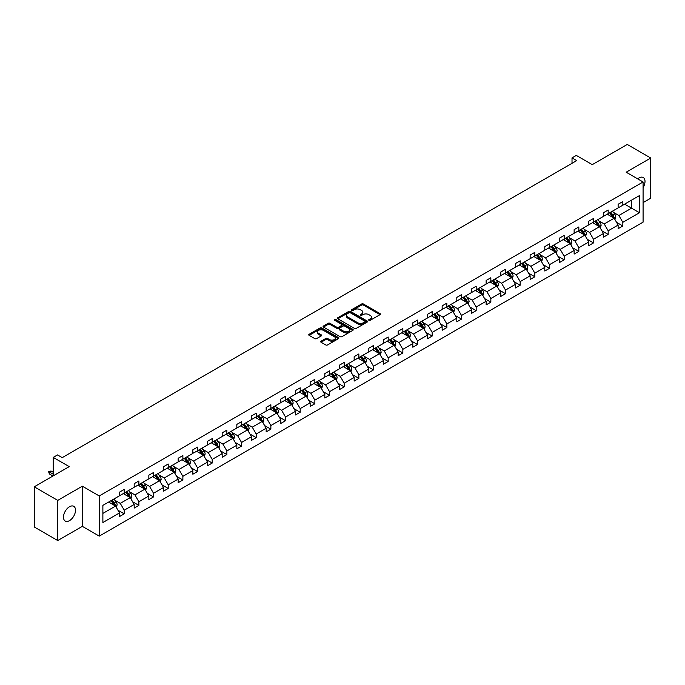 <?xml version="1.0" encoding="UTF-8"?>
<svg xmlns="http://www.w3.org/2000/svg" width="685" height="685" viewBox="0 0 685 685"><rect width="100%" height="100%" fill="white"/><g stroke="black" fill="none" stroke-linecap="round" stroke-linejoin="round"><path stroke-width="1.03" d="M368.941 320.315A0.916 0.531 0 0 0 370.234 320.315L380.038 314.655A1.301 0.753 0 0 0 380.423 314.124A1.301 0.753 0 0 0 380.038 313.593L363.427 304.003A1.301 0.753 0 0 0 361.586 304.003L351.782 309.663A0.916 0.531 0 0 0 353.075 310.408L354.342 309.671A4.178 2.415 0 0 1 360.242 309.671L361.629 310.476A4.178 2.415 0 0 1 362.853 312.18A4.178 2.415 0 0 1 361.629 313.884L360.361 314.62A0.916 0.531 0 0 0 361.654 315.365L362.922 314.629A4.178 2.415 0 0 1 368.83 314.629L370.208 315.425A4.178 2.415 0 0 1 371.433 317.138A4.178 2.415 0 0 1 370.208 318.842L368.941 319.57A0.916 0.531 0 0 0 368.941 320.315L368.941 319.57M69.502 520.626A8.511 4.915 120 0 0 75.059 513.133A8.511 4.915 120 0 0 73.757 506.318A8.511 4.915 120 0 0 69.502 506.737A8.511 4.915 120 0 0 63.945 514.229A8.511 4.915 120 0 0 65.246 521.054A8.511 4.915 120 0 0 69.502 520.626M643.087 187.621A8.511 4.915 120 0 0 643.249 177.518A8.511 4.915 120 0 0 639.002 177.937A8.511 4.915 120 0 0 637.684 178.862M643.087 202.606L650.75 198.188L650.75 158.021L627.246 144.449L592.277 164.64L576.299 155.418L572.018 157.884L572.018 163.313M57.754 540.551L82.337 526.354L82.337 486.196L57.754 500.384L57.754 540.551L34.25 526.979L34.25 486.812L69.219 466.622L53.242 457.4L53.242 475.852M57.754 500.384L34.25 486.812M321.077 341.19A1.301 0.753 0 0 0 320.691 341.721A1.301 0.753 0 0 0 321.077 342.252L325.735 344.94A1.301 0.753 0 0 0 327.584 344.94L338.467 338.655A1.301 0.753 0 0 0 338.852 338.125A1.301 0.753 0 0 0 338.467 337.594L321.856 328.004A1.301 0.753 0 0 0 320.015 328.004L309.123 334.289A1.301 0.753 0 0 0 308.747 334.819A1.301 0.753 0 0 0 309.123 335.35L314.757 338.604A1.301 0.753 0 0 0 316.598 338.604L321.256 335.915A1.301 0.753 0 0 0 321.642 335.385A1.301 0.753 0 0 0 321.256 334.845L318.465 333.235A3.494 2.012 0 0 1 317.446 331.814A3.494 2.012 0 0 1 319.604 329.947A3.494 2.012 0 0 1 323.406 330.384L334.34 336.703A3.494 2.012 0 0 1 335.359 338.125A3.494 2.012 0 0 1 333.21 339.983A3.494 2.012 0 0 1 329.399 339.546L327.584 338.493A1.301 0.753 0 0 0 325.735 338.493L321.077 341.19L321.077 342.252L325.735 339.58L325.735 338.493M53.242 457.4L57.514 454.926L62.215 457.64L576.719 160.598L572.018 157.884M82.337 486.196L99.257 495.957L643.087 181.979L643.087 222.145L99.257 536.124L99.257 495.957M650.75 158.021L626.167 172.209L643.087 181.979M354.436 328.372A1.301 0.753 0 0 0 356.277 328.372L367.169 322.087A1.301 0.753 0 0 0 367.545 321.556A1.301 0.753 0 0 0 367.169 321.025L350.557 311.435A1.301 0.753 0 0 0 348.708 311.435L337.825 317.72A1.301 0.753 0 0 0 337.44 318.251A1.301 0.753 0 0 0 337.825 318.782L354.436 328.372M335.008 320.511A0.916 0.531 0 0 1 335.933 320.64L352.801 330.384L341.926 336.66A1.301 0.753 0 0 1 340.085 336.66L323.474 327.07L328.132 324.399L328.132 323.311L323.474 326A1.301 0.753 0 0 0 323.089 326.539A1.301 0.753 0 0 0 323.474 327.07L323.474 326M328.132 324.399A1.301 0.753 0 0 1 329.982 324.399L329.982 323.311A1.301 0.753 0 0 0 328.132 323.311M329.982 323.311L336.712 327.199A1.301 0.753 0 0 0 338.561 327.199L341.652 325.418A1.301 0.753 0 0 0 342.038 324.887A1.301 0.753 0 0 0 341.652 324.356L334.64 320.306A0.916 0.531 0 0 1 335.933 319.561L352.818 329.305A1.301 0.753 0 0 1 353.203 329.836A1.301 0.753 0 0 1 352.818 330.375L352.818 329.305M102.878 505.376L119.515 495.769L119.515 492.138L124.216 489.424L124.216 493.054L134.183 487.3L134.183 483.67L138.884 480.956L138.884 484.595L148.842 478.841L148.842 475.202L153.543 472.487L153.543 476.126L163.51 470.372L163.51 466.733L168.21 464.019L168.21 467.658L178.177 461.904L178.177 458.265L182.878 455.551L182.878 459.19L192.845 453.436L192.845 449.797L197.537 447.091L197.537 450.721L207.504 444.967L207.504 441.337L212.204 438.623L212.204 442.253L222.171 436.508L222.171 432.869L226.872 430.154L226.872 433.793L236.839 428.039L236.839 424.4L241.54 421.686L241.54 425.325L251.498 419.571L251.498 415.932L256.199 413.218L256.199 416.857L266.165 411.103L266.165 407.464L270.866 404.749L270.866 408.388L280.833 402.634L280.833 399.004L285.534 396.29L285.534 399.92L295.5 394.166L295.5 390.536L300.193 387.821L300.193 391.452L310.159 385.706L310.159 382.067L314.86 379.353L314.86 382.992L324.827 377.238L324.827 373.599L329.528 370.885L329.528 374.524L339.495 368.77L339.495 365.131L344.195 362.416L344.195 366.055L354.154 360.301L354.154 356.662L358.854 353.948L358.854 357.587L368.821 351.833L368.821 348.203L373.522 345.488L373.522 349.119L383.489 343.365L383.489 339.734L388.19 337.02L388.19 340.65L398.156 334.905L398.156 331.266L402.849 328.552L402.849 332.191L412.815 326.437L412.815 322.798L417.516 320.083L417.516 323.722L427.483 317.968L427.483 314.329L432.184 311.615L432.184 315.254L442.15 309.5L442.15 305.861L446.851 303.147L446.851 306.786L456.809 301.032L456.809 297.401L461.51 294.687L461.51 298.317L471.477 292.563L471.477 288.933L476.178 286.219L476.178 289.858L486.144 284.104L486.144 280.465L490.845 277.75L490.845 281.389L500.812 275.635L500.812 271.996L505.513 269.282L505.513 272.921L515.471 267.167L515.471 263.528L520.172 260.814L520.172 264.453L530.139 258.699L530.139 255.06L534.839 252.345L534.839 255.984L544.806 250.231L544.806 246.6L549.507 243.886L549.507 247.516L559.465 241.762L559.465 238.132L564.166 235.417L564.166 239.056L574.133 233.302L574.133 229.663L578.834 226.949L578.834 230.588L588.8 224.834L588.8 221.195L593.501 218.481L593.501 222.12L603.468 216.366L603.468 212.727L608.169 210.012L608.169 213.651L618.127 207.898L618.127 204.258L622.828 201.553L622.828 205.183L639.473 195.576L639.473 212.727L622.828 222.334L622.828 225.973L618.127 228.687L618.127 225.048L608.169 230.802L608.169 234.441L603.468 237.156L603.468 233.517L593.501 239.27L593.501 242.91L588.8 245.624L588.8 241.985L578.834 247.739L578.834 251.369L574.133 254.084L574.133 250.453L564.166 256.207L564.166 259.838L559.465 262.552L559.465 258.921L549.507 264.667L549.507 268.306L544.806 271.02L544.806 267.381L534.839 273.135L534.839 276.774L530.139 279.489L530.139 275.85L520.172 281.603L520.172 285.243L515.471 287.957L515.471 284.318L505.513 290.072L505.513 293.711L500.812 296.425L500.812 292.786L490.845 298.54L490.845 302.171L486.144 304.885L486.144 301.254L476.178 307.008L476.178 310.639L471.477 313.353L471.477 309.714L461.51 315.468L461.51 319.107L456.809 321.822L456.809 318.183L446.851 323.936L446.851 327.576L442.15 330.29L442.15 326.651L432.184 332.405L432.184 336.044L427.483 338.758L427.483 335.119L417.516 340.873L417.516 344.512L412.815 347.218L412.815 343.587L402.849 349.341L402.849 352.972L398.156 355.686L398.156 352.056L388.19 357.81L388.19 361.44L383.489 364.155L383.489 360.515L373.522 366.269L373.522 369.909L368.821 372.623L368.821 368.984L358.854 374.738L358.854 378.377L354.154 381.091L354.154 377.452L344.195 383.206L344.195 386.845L339.495 389.559L339.495 385.92L329.528 391.674L329.528 395.313L324.827 398.019L324.827 394.389L314.86 400.143L314.86 403.773L310.159 406.488L310.159 402.857L300.193 408.602L300.193 412.242L295.5 414.956L295.5 411.317L285.534 417.071L285.534 420.71L280.833 423.424L280.833 419.785L270.866 425.539L270.866 429.178L266.165 431.892L266.165 428.253L256.199 434.007L256.199 437.647L251.498 440.361L251.498 436.722L241.54 442.476L241.54 446.106L236.839 448.821L236.839 445.19L226.872 450.944L226.872 454.575L222.171 457.289L222.171 453.658L212.204 459.404L212.204 463.043L207.504 465.757L207.504 462.118L197.537 467.872L197.537 471.511L192.845 474.226L192.845 470.586L182.878 476.34L182.878 479.979L178.177 482.694L178.177 479.055L168.21 484.809L168.21 488.448L163.51 491.162L163.51 487.523L153.543 493.277L153.543 496.908L148.842 499.622L148.842 495.991L138.884 501.745L138.884 505.376L134.183 508.09L134.183 504.46L124.216 510.205L124.216 513.844L119.515 516.558L119.515 512.919L102.878 522.527L102.878 505.376M123.274 493.602L130.236 497.618L120.269 503.372L114.823 500.23M120.269 503.372L124.216 510.205M130.236 497.618L134.183 504.46M119.515 494.904L120.269 495.341L124.216 493.054M137.942 485.134L144.895 489.15L134.928 494.904L129.491 491.762M134.928 494.904L138.884 501.745M144.895 489.15L148.842 495.991M134.183 486.436L134.928 486.872L138.884 484.595M152.601 476.666L159.562 480.682L149.595 486.436L144.158 483.293M149.595 486.436L153.543 493.277M159.562 480.682L163.51 487.523M148.842 477.967L149.595 478.404L153.543 476.126M167.268 468.197L174.23 472.213L164.263 477.967L158.817 474.825M164.263 477.967L168.21 484.809M174.23 472.213L178.177 479.055M163.51 469.499L164.263 469.936L168.21 467.658M181.936 459.729L188.889 463.754L178.931 469.499L173.485 466.365M178.931 469.499L182.878 476.34M188.889 463.754L192.845 470.586M178.177 461.039L178.931 461.467L182.878 459.19M196.604 451.269L203.556 455.285L193.59 461.039L188.152 457.897M193.59 461.039L197.537 467.872M203.556 455.285L207.504 462.118M192.845 452.571L193.59 452.999L197.537 450.721M211.263 442.801L218.224 446.817L208.257 452.571L202.82 449.428M208.257 452.571L212.204 459.404M218.224 446.817L222.171 453.658M207.504 444.103L208.257 444.539L212.204 442.253M225.93 434.333L232.891 438.349L222.925 444.103L217.479 440.96M222.925 444.103L226.872 450.944M232.891 438.349L236.839 445.19M222.171 435.634L222.925 436.071L226.872 433.793M240.598 425.864L247.55 429.88L237.584 435.634L232.147 432.492M237.584 435.634L241.54 442.476M247.55 429.88L251.498 436.722M236.839 427.166L237.584 427.603L241.54 425.325M255.265 417.396L262.218 421.412L252.251 427.166L246.814 424.024M252.251 427.166L256.199 434.007M262.218 421.412L266.165 428.253M251.498 418.698L252.251 419.134L256.199 416.857M269.924 408.928L276.886 412.952L266.919 418.698L261.473 415.564M266.919 418.698L270.866 425.539M276.886 412.952L280.833 419.785M266.165 410.238L266.919 410.666L270.866 408.388M284.592 400.468L291.545 404.484L281.586 410.238L276.141 407.095M281.586 410.238L285.534 417.071M291.545 404.484L295.5 411.317M280.833 401.77L281.586 402.206L285.534 399.92M299.259 392L306.212 396.016L296.245 401.77L290.808 398.627M296.245 401.77L300.193 408.602M306.212 396.016L310.159 402.857M295.5 393.301L296.245 393.738L300.193 391.452M313.918 383.531L320.88 387.547L310.913 393.301L305.476 390.159M310.913 393.301L314.86 400.143M320.88 387.547L324.827 394.389M310.159 384.833L310.913 385.27L314.86 382.992M328.586 375.063L335.547 379.079L325.58 384.833L320.135 381.691M325.58 384.833L329.528 391.674M335.547 379.079L339.495 385.92M324.827 376.365L325.58 376.801L329.528 374.524M343.253 366.595L350.206 370.611L340.248 376.365L334.802 373.222M340.248 376.365L344.195 383.206M350.206 370.611L354.154 377.452M339.495 367.896L340.248 368.333L344.195 366.055M357.921 358.135L364.874 362.151L354.907 367.896L349.47 364.762M354.907 367.896L358.854 374.738M364.874 362.151L368.821 368.984M354.154 359.437L354.907 359.865L358.854 357.587M372.58 349.667L379.541 353.683L369.575 359.437L364.129 356.294M369.575 359.437L373.522 366.269M379.541 353.683L383.489 360.515M368.821 350.968L369.575 351.405L373.522 349.119M387.248 341.199L394.2 345.214L384.242 350.968L378.796 347.826M384.242 350.968L388.19 357.81M394.2 345.214L398.156 352.056M383.489 342.5L384.242 342.937L388.19 340.65M401.915 332.73L408.868 336.746L398.901 342.5L393.464 339.358M398.901 342.5L402.849 349.341M408.868 336.746L412.815 343.587M398.156 334.032L398.901 334.468L402.849 332.191M416.574 324.262L423.535 328.278L413.569 334.032L408.132 330.889M413.569 334.032L417.516 340.873M423.535 328.278L427.483 335.119M412.815 325.563L413.569 326L417.516 323.722M431.242 315.794L438.203 319.809L428.236 325.563L422.791 322.421M428.236 325.563L432.184 332.405M438.203 319.809L442.15 326.651M427.483 317.104L428.236 317.532L432.184 315.254M445.909 307.334L452.862 311.35L442.904 317.104L437.458 313.961M442.904 317.104L446.851 323.936M452.862 311.35L456.809 318.183M442.15 308.635L442.904 309.063L446.851 306.786M460.577 298.865L467.53 302.881L457.563 308.635L452.126 305.493M457.563 308.635L461.51 315.468M467.53 302.881L471.477 309.714M456.809 300.167L457.563 300.604L461.51 298.317M475.236 290.397L482.197 294.413L472.23 300.167L466.785 297.025M472.23 300.167L476.178 307.008M482.197 294.413L486.144 301.254M471.477 291.699L472.23 292.135L476.178 289.858M489.903 281.929L496.856 285.945L486.898 291.699L481.452 288.556M486.898 291.699L490.845 298.54M496.856 285.945L500.812 292.786M486.144 283.23L486.898 283.667L490.845 281.389M504.571 273.461L511.524 277.476L501.557 283.23L496.12 280.088M501.557 283.23L505.513 290.072M511.524 277.476L515.471 284.318M500.812 274.762L501.557 275.199L505.513 272.921M519.23 264.992L526.191 269.008L516.225 274.762L510.787 271.62M516.225 274.762L520.172 281.603M526.191 269.008L530.139 275.85M515.471 266.302L516.225 266.73L520.172 264.453M533.898 256.533L540.859 260.548L530.892 266.302L525.446 263.16M530.892 266.302L534.839 273.135M540.859 260.548L544.806 267.381M530.139 257.834L530.892 258.262L534.839 255.984M548.565 248.064L555.518 252.08L545.56 257.834L540.114 254.692M545.56 257.834L549.507 264.667M555.518 252.08L559.465 258.921M544.806 249.366L545.56 249.802L549.507 247.516M563.233 239.596L570.185 243.612L560.219 249.366L554.781 246.223M560.219 249.366L564.166 256.207M570.185 243.612L574.133 250.453M559.465 240.897L560.219 241.334L564.166 239.056M577.892 231.128L584.853 235.143L574.886 240.897L569.449 237.755M574.886 240.897L578.834 247.739M584.853 235.143L588.8 241.985M574.133 232.429L574.886 232.866L578.834 230.588M592.559 222.659L599.512 226.675L589.554 232.429L584.108 229.287M589.554 232.429L593.501 239.27M599.512 226.675L603.468 233.517M588.8 223.961L589.554 224.397L593.501 222.12M607.227 214.191L614.18 218.215L604.213 223.961L598.776 220.827M604.213 223.961L608.169 230.802M614.18 218.215L618.127 225.048M603.468 215.501L604.213 215.929L608.169 213.651M624.617 204.156L631.57 208.171L618.88 215.501L613.443 212.359M618.88 215.501L622.828 222.334M639.473 212.727L631.57 208.171L631.57 200.14L639.473 195.576M82.337 526.354L99.257 536.124M618.127 207.033L618.88 207.461L622.828 205.183M102.878 513.408L115.568 506.087L108.607 502.071M115.568 506.087L119.515 512.919M616.577 222.36L622.828 225.973M601.909 230.828L608.169 234.441M587.25 239.296L593.501 242.91M572.583 247.764L578.834 251.369M557.915 256.233L564.166 259.838M543.256 264.701L549.507 268.306M528.589 273.161L534.839 276.774M513.921 281.629L520.172 285.243M499.254 290.097L505.513 293.711M484.595 298.566L490.845 302.171M469.927 307.034L476.178 310.639M455.26 315.502L461.51 319.107M440.601 323.962L446.851 327.576M425.933 332.43L432.184 336.044M411.265 340.899L417.516 344.512M396.598 349.367L402.849 352.972M381.939 357.835L388.19 361.44M367.271 366.304L373.522 369.909M352.604 374.763L358.854 378.377M337.945 383.232L344.195 386.845M323.277 391.7L329.528 395.313M308.61 400.168L314.86 403.773M293.942 408.637L300.193 412.242M279.283 417.096L285.534 420.71M264.615 425.565L270.866 429.178M249.948 434.033L256.199 437.647M235.289 442.501L241.54 446.106M220.621 450.97L226.872 454.575M205.954 459.438L212.204 463.043M191.286 467.898L197.537 471.511M176.627 476.366L182.878 479.979M161.96 484.834L168.21 488.448M147.292 493.303L153.543 496.908M132.625 501.771L138.884 505.376M117.966 510.239L124.216 513.844M369.309 320.443L370.208 319.921A4.178 2.415 0 0 0 371.433 318.217L371.433 317.138M362.853 312.18L362.853 313.268A4.178 2.415 0 0 1 361.629 314.972L360.73 315.494M380.021 314.663L363.427 305.09A1.301 0.753 0 0 0 361.586 305.09L352.141 310.536M367.169 321.025L367.169 322.087L350.557 312.523A1.301 0.753 0 0 0 348.708 312.523L337.842 318.799L337.825 317.72M364.857 321.933A0.916 0.531 0 0 0 364.857 321.179L350.283 312.762A0.916 0.531 0 0 0 348.99 312.762L347.646 313.542A4.178 2.415 0 0 0 346.43 315.246A4.178 2.415 0 0 0 347.646 316.95L357.613 322.703A4.178 2.415 0 0 0 363.521 322.703L364.857 321.933L364.857 323.012A0.916 0.531 0 0 0 365.131 322.644L365.131 321.556M346.43 315.246L346.43 316.324A4.178 2.415 0 0 0 347.646 318.037L347.646 316.95M364.857 323.012L363.521 323.791A4.178 2.415 0 0 1 357.613 323.791L347.646 318.037M329.982 324.399L336.712 328.286A1.301 0.753 0 0 0 338.561 328.286L341.652 326.505A1.301 0.753 0 0 0 342.038 325.974L342.038 324.887M343.707 331.24A3.494 2.012 0 0 0 347.509 331.677A3.494 2.012 0 0 0 349.667 329.81A3.494 2.012 0 0 0 348.639 328.389L344.786 326.163A1.301 0.753 0 0 0 342.945 326.163L339.854 327.952A1.301 0.753 0 0 0 339.469 328.483A1.301 0.753 0 0 0 339.854 329.014L343.707 331.24L343.707 332.328A3.494 2.012 0 0 0 347.509 332.764A3.494 2.012 0 0 0 349.667 330.898L349.667 329.81M339.469 328.483L339.469 329.571A1.301 0.753 0 0 0 339.854 330.101L339.854 329.014M343.707 332.328L339.854 330.101M335.359 338.125L335.359 339.212A3.494 2.012 0 0 1 333.21 341.07A3.494 2.012 0 0 1 329.399 340.633L327.584 339.58A1.301 0.753 0 0 0 325.735 339.58M317.446 331.814L317.446 332.893A3.494 2.012 0 0 0 318.465 334.323L318.465 333.235M321.239 335.924L318.465 334.323M338.45 338.664L321.856 329.091A1.301 0.753 0 0 0 320.015 329.091L309.14 335.367M614.899 219.448L615.764 216.948A3.519 2.038 -120 0 0 614.633 213.951L612.527 211.134M608.742 215.073L607.826 213.848M613.657 217.907L613.854 217.102A3.519 2.038 -120 0 0 612.852 214.987L610.737 212.162M609.856 212.675L612.176 215.775A1.798 1.036 60 0 1 612.501 216.323L613.854 217.102M609.607 212.821L611.722 215.638A3.519 2.038 60 0 1 612.596 217.299M600.231 227.917L601.096 225.416A3.519 2.038 -120 0 0 599.974 222.419L597.859 219.602M594.075 223.533L593.159 222.317M598.998 226.375L599.195 225.57A3.519 2.038 -120 0 0 598.185 223.447L596.07 220.63M595.188 221.144L597.517 224.243A1.798 1.036 60 0 1 597.842 224.791L599.195 225.57M594.948 221.281L597.055 224.098A3.519 2.038 60 0 1 597.937 225.767M585.564 236.385L586.428 233.885A3.519 2.038 -120 0 0 585.307 230.888L583.192 228.071M579.407 232.001L578.491 230.785M584.331 234.844L584.528 234.039A3.519 2.038 -120 0 0 583.517 231.915L581.411 229.098M580.529 229.612L582.849 232.712A1.798 1.036 60 0 1 583.175 233.251L584.528 234.039M580.281 229.749L582.396 232.566A3.519 2.038 60 0 1 583.269 234.236M570.896 244.853L571.761 242.353A3.519 2.038 -120 0 0 570.639 239.356L568.533 236.539M564.748 240.469L563.832 239.245M569.663 243.312L569.86 242.499A3.519 2.038 -120 0 0 568.858 240.384L566.743 237.567M565.861 238.072L568.182 241.18A1.798 1.036 60 0 1 568.507 241.719L569.86 242.499M565.613 238.217L567.728 241.034A3.519 2.038 60 0 1 568.601 242.695M556.237 253.313L557.102 250.821A3.519 2.038 -120 0 0 555.972 247.816L553.865 244.999M550.081 248.938L549.164 247.713M555.004 251.78L555.201 250.967A3.519 2.038 -120 0 0 554.191 248.852L552.076 246.035M551.194 246.54L553.523 249.64A1.798 1.036 60 0 1 553.848 250.188L555.201 250.967M550.954 246.686L553.06 249.503A3.519 2.038 60 0 1 553.942 251.164M541.57 261.781L542.434 259.29A3.519 2.038 -120 0 0 541.313 256.284L539.198 253.467M535.413 257.406L534.497 256.181M540.337 260.249L540.534 259.435A3.519 2.038 -120 0 0 539.523 257.32L537.417 254.503M536.535 255.008L538.855 258.108A1.798 1.036 60 0 1 539.181 258.656L540.534 259.435M536.287 255.154L538.393 257.971A3.519 2.038 60 0 1 539.275 259.632M526.902 270.25L527.767 267.749A3.519 2.038 -120 0 0 526.645 264.752L524.53 261.935M520.746 265.874L519.838 264.65M525.669 268.708L525.866 267.904A3.519 2.038 -120 0 0 524.856 265.78L522.749 262.963M521.867 263.477L524.188 266.576A1.798 1.036 60 0 1 524.513 267.124L525.866 267.904M521.619 263.614L523.734 266.439A3.519 2.038 60 0 1 524.607 268.1M512.243 278.718L513.108 276.218A3.519 2.038 -120 0 0 511.978 273.221L509.871 270.404M506.087 274.334L505.17 273.118M511.001 277.177L511.198 276.372A3.519 2.038 -120 0 0 510.197 274.248L508.082 271.431M507.2 271.945L509.52 275.045A1.798 1.036 60 0 1 509.846 275.593L511.198 276.372M506.951 272.082L509.066 274.899A3.519 2.038 60 0 1 509.94 276.569M497.575 287.186L498.44 284.686A3.519 2.038 -120 0 0 497.319 281.689L495.204 278.872M491.419 282.802L490.503 281.586M496.342 285.645L496.539 284.84A3.519 2.038 -120 0 0 495.529 282.717L493.414 279.9M492.532 280.413L494.861 283.513A1.798 1.036 60 0 1 495.187 284.052L496.539 284.84M492.292 280.55L494.399 283.367A3.519 2.038 60 0 1 495.281 285.029M482.908 295.646L483.773 293.154A3.519 2.038 -120 0 0 482.651 290.157L480.536 287.332M476.751 291.271L475.835 290.046M481.675 294.113L481.872 293.3A3.519 2.038 -120 0 0 480.861 291.185L478.755 288.368M477.873 288.873L480.194 291.981A1.798 1.036 60 0 1 480.519 292.521L481.872 293.3M477.625 289.019L479.731 291.836A3.519 2.038 60 0 1 480.613 293.497M468.24 304.114L469.105 301.623A3.519 2.038 -120 0 0 467.983 298.617L465.877 295.8M462.092 299.739L461.176 298.514M467.007 302.582L467.204 301.768A3.519 2.038 -120 0 0 466.202 299.653L464.087 296.836M463.206 297.341L465.526 300.441A1.798 1.036 60 0 1 465.851 300.989L467.204 301.768M462.957 297.487L465.072 300.304A3.519 2.038 60 0 1 465.946 301.965M453.581 312.583L454.446 310.091A3.519 2.038 -120 0 0 453.316 307.085L451.209 304.268M447.425 308.207L446.509 306.983M452.348 311.05L452.545 310.236A3.519 2.038 -120 0 0 451.535 308.122L449.42 305.304M448.538 305.81L450.867 308.909A1.798 1.036 60 0 1 451.192 309.457L452.545 310.236M448.298 305.955L450.405 308.772A3.519 2.038 60 0 1 451.287 310.433M438.914 321.051L439.779 318.551A3.519 2.038 -120 0 0 438.657 315.554L436.542 312.737M432.757 316.675L431.841 315.451M437.681 319.51L437.878 318.705A3.519 2.038 -120 0 0 436.867 316.581L434.761 313.764M433.879 314.278L436.199 317.378A1.798 1.036 60 0 1 436.525 317.926L437.878 318.705M433.631 314.415L435.737 317.241A3.519 2.038 60 0 1 436.619 318.902M424.246 329.519L425.111 327.019A3.519 2.038 -120 0 0 423.989 324.022L421.874 321.205M418.09 325.135L417.182 323.919M423.013 327.978L423.21 327.173A3.519 2.038 -120 0 0 422.2 325.05L420.093 322.233M419.211 322.746L421.532 325.846A1.798 1.036 60 0 1 421.857 326.394L423.21 327.173M418.963 322.883L421.078 325.7A3.519 2.038 60 0 1 421.951 327.37M409.587 337.988L410.452 335.487A3.519 2.038 -120 0 0 409.322 332.49L407.215 329.673M403.431 333.604L402.515 332.388M408.346 336.446L408.543 335.641A3.519 2.038 -120 0 0 407.541 333.518L405.426 330.701M404.544 331.215L406.864 334.314A1.798 1.036 60 0 1 407.19 334.854L408.543 335.641M404.296 331.352L406.41 334.169A3.519 2.038 60 0 1 407.284 335.83M394.92 346.447L395.784 343.956A3.519 2.038 -120 0 0 394.663 340.95L392.548 338.133M388.763 342.072L387.847 340.847M393.687 344.915L393.884 344.101A3.519 2.038 -120 0 0 392.873 341.986L390.758 339.169M389.876 339.674L392.205 342.783A1.798 1.036 60 0 1 392.531 343.322L393.884 344.101M389.637 339.82L391.743 342.637A3.519 2.038 60 0 1 392.625 344.298M380.252 354.916L381.117 352.424A3.519 2.038 -120 0 0 379.995 349.418L377.88 346.601M374.096 350.54L373.179 349.316M379.019 353.383L379.216 352.569A3.519 2.038 -120 0 0 378.206 350.455L376.099 347.637M375.217 348.143L377.538 351.242A1.798 1.036 60 0 1 377.863 351.79L379.216 352.569M374.969 348.288L377.075 351.105A3.519 2.038 60 0 1 377.957 352.766M365.584 363.384L366.449 360.892A3.519 2.038 -120 0 0 365.328 357.887L363.221 355.07M359.437 359.008L358.52 357.784M364.351 361.851L364.548 361.038A3.519 2.038 -120 0 0 363.538 358.923L361.432 356.106M360.55 356.611L362.87 359.711A1.798 1.036 60 0 1 363.196 360.259L364.548 361.038M360.301 356.757L362.416 359.574A3.519 2.038 60 0 1 363.29 361.235M350.925 371.852L351.79 369.352A3.519 2.038 -120 0 0 350.66 366.355L348.554 363.538M344.769 367.477L343.853 366.252M349.692 370.311L349.889 369.506A3.519 2.038 -120 0 0 348.879 367.383L346.764 364.566M345.882 365.079L348.203 368.179A1.798 1.036 60 0 1 348.537 368.727L349.889 369.506M345.642 365.216L347.749 368.033A3.519 2.038 60 0 1 348.631 369.703M336.258 380.321L337.123 377.82A3.519 2.038 -120 0 0 336.001 374.823L333.886 372.006M330.101 375.937L329.185 374.721M335.025 378.779L335.222 377.974A3.519 2.038 -120 0 0 334.212 375.851L332.105 373.034M331.215 373.548L333.544 376.647A1.798 1.036 60 0 1 333.869 377.195L335.222 377.974M330.975 373.685L333.081 376.502A3.519 2.038 60 0 1 333.963 378.171M321.59 388.789L322.455 386.289A3.519 2.038 -120 0 0 321.333 383.292L319.219 380.475M315.434 384.405L314.518 383.189M320.357 387.248L320.554 386.443A3.519 2.038 -120 0 0 319.544 384.319L317.438 381.502M316.556 382.016L318.876 385.116A1.798 1.036 60 0 1 319.201 385.655L320.554 386.443M316.307 382.153L318.422 384.97A3.519 2.038 60 0 1 319.296 386.631M306.931 397.249L307.796 394.757A3.519 2.038 -120 0 0 306.666 391.751L304.56 388.934M300.775 392.873L299.859 391.649M305.69 395.716L305.887 394.902A3.519 2.038 -120 0 0 304.885 392.788L302.77 389.97M301.888 390.476L304.208 393.575A1.798 1.036 60 0 1 304.534 394.123L305.887 394.902M301.64 390.621L303.755 393.438A3.519 2.038 60 0 1 304.628 395.099M292.264 405.717L293.129 403.225A3.519 2.038 -120 0 0 292.007 400.22L289.892 397.403M286.107 401.341L285.191 400.117M291.031 404.184L291.228 403.371A3.519 2.038 -120 0 0 290.217 401.256L288.102 398.439M287.22 398.944L289.55 402.044A1.798 1.036 60 0 1 289.875 402.592L291.228 403.371M286.981 399.09L289.087 401.907A3.519 2.038 60 0 1 289.969 403.568M277.596 414.185L278.461 411.685A3.519 2.038 -120 0 0 277.339 408.688L275.224 405.871M271.44 409.81L270.524 408.585M276.363 412.644L276.56 411.839A3.519 2.038 -120 0 0 275.55 409.724L273.443 406.907M272.561 407.412L274.882 410.512A1.798 1.036 60 0 1 275.207 411.06L276.56 411.839M272.313 407.558L274.42 410.375A3.519 2.038 60 0 1 275.301 412.036M262.929 422.654L263.793 420.153A3.519 2.038 -120 0 0 262.672 417.156L260.565 414.339M256.781 418.278L255.865 417.054M261.696 421.112L261.893 420.307A3.519 2.038 -120 0 0 260.882 418.184L258.776 415.367M257.894 415.881L260.214 418.98A1.798 1.036 60 0 1 260.54 419.528L261.893 420.307M257.646 416.018L259.761 418.835A3.519 2.038 60 0 1 260.634 420.504M248.27 431.122L249.134 428.622A3.519 2.038 -120 0 0 248.004 425.625L245.898 422.808M242.113 426.738L241.197 425.522M247.037 429.581L247.234 428.776A3.519 2.038 -120 0 0 246.223 426.652L244.108 423.835M243.226 424.349L245.547 427.449A1.798 1.036 60 0 1 245.881 427.988L247.234 428.776M242.987 424.486L245.093 427.303A3.519 2.038 60 0 1 245.975 428.973M233.602 439.59L234.467 437.09A3.519 2.038 -120 0 0 233.345 434.093L231.23 431.276M227.446 435.206L226.529 433.982M232.369 438.049L232.566 437.244A3.519 2.038 -120 0 0 231.556 435.121L229.449 432.303M228.559 432.817L230.888 435.917A1.798 1.036 60 0 1 231.213 436.456L232.566 437.244M228.319 432.954L230.425 435.771A3.519 2.038 60 0 1 231.307 437.432M218.935 448.05L219.799 445.558A3.519 2.038 -120 0 0 218.678 442.553L216.563 439.736M212.778 443.674L211.862 442.45M217.702 446.517L217.898 445.704A3.519 2.038 -120 0 0 216.888 443.589L214.782 440.772M213.9 441.277L216.22 444.377A1.798 1.036 60 0 1 216.546 444.925L217.898 445.704M213.651 441.423L215.766 444.24A3.519 2.038 60 0 1 216.64 445.901M204.276 456.518L205.132 454.027A3.519 2.038 -120 0 0 204.01 451.021L201.904 448.204M198.119 452.143L197.203 450.918M203.034 454.986L203.231 454.172A3.519 2.038 -120 0 0 202.229 452.057L200.114 449.24M199.232 449.745L201.553 452.845A1.798 1.036 60 0 1 201.878 453.393L203.231 454.172M198.984 449.891L201.099 452.708A3.519 2.038 60 0 1 201.972 454.369M189.608 464.987L190.473 462.486A3.519 2.038 -120 0 0 189.343 459.489L187.236 456.672M183.452 460.611L182.535 459.387M188.375 463.445L188.572 462.64A3.519 2.038 -120 0 0 187.562 460.526L185.447 457.7M184.565 458.214L186.894 461.313A1.798 1.036 60 0 1 187.219 461.861L188.572 462.64M184.325 458.359L186.431 461.176A3.519 2.038 60 0 1 187.313 462.837M174.94 473.455L175.805 470.955A3.519 2.038 -120 0 0 174.684 467.958L172.569 465.141M168.784 469.071L167.868 467.855M173.707 471.914L173.904 471.109A3.519 2.038 -120 0 0 172.894 468.985L170.788 466.168M169.906 466.682L172.226 469.782A1.798 1.036 60 0 1 172.552 470.33L173.904 471.109M169.657 466.819L171.764 469.636A3.519 2.038 60 0 1 172.646 471.306M160.273 481.923L161.138 479.423A3.519 2.038 -120 0 0 160.016 476.426L157.91 473.609M154.116 477.539L153.209 476.323M159.04 480.382L159.237 479.577A3.519 2.038 -120 0 0 158.226 477.454L156.12 474.637M155.238 475.15L157.559 478.25A1.798 1.036 60 0 1 157.884 478.789L159.237 479.577M154.99 475.287L157.105 478.104A3.519 2.038 60 0 1 157.978 479.774M145.614 490.392L146.479 487.891A3.519 2.038 -120 0 0 145.348 484.894L143.242 482.077M139.457 486.007L138.541 484.783M144.372 488.85L144.578 488.037A3.519 2.038 -120 0 0 143.567 485.922L141.452 483.105M140.571 483.61L142.891 486.718A1.798 1.036 60 0 1 143.225 487.258L144.578 488.037M140.322 483.756L142.437 486.573A3.519 2.038 60 0 1 143.319 488.234M130.946 498.851L131.811 496.36A3.519 2.038 -120 0 0 130.689 493.354L128.575 490.537M124.79 494.476L123.874 493.251M129.713 497.319L129.91 496.505A3.519 2.038 -120 0 0 128.9 494.39L126.794 491.573M125.903 492.078L128.232 495.178A1.798 1.036 60 0 1 128.557 495.726L129.91 496.505M125.663 492.224L127.77 495.041A3.519 2.038 60 0 1 128.652 496.702M116.279 507.32L117.144 504.828A3.519 2.038 -120 0 0 116.022 501.822L113.907 499.005M110.122 502.944L109.206 501.72M115.046 505.787L115.243 504.973A3.519 2.038 -120 0 0 114.232 502.858L112.126 500.041M111.244 500.547L113.564 503.646A1.798 1.036 60 0 1 113.89 504.194L115.243 504.973M110.996 500.692L113.111 503.509A3.519 2.038 60 0 1 113.984 505.17M49.363 473.943L48.524 471.503L51.058 471.015L49.363 471.991L49.363 473.943L52.959 476.015M48.524 471.503L53.242 474.226M51.058 471.015L53.242 472.273M370.208 319.921L370.208 318.842M360.361 315.365L360.361 314.62M361.629 314.972L361.629 313.884M351.782 310.408L351.782 309.663M361.586 305.09L361.586 304.003M363.427 305.09L363.427 304.003M380.038 314.655L380.038 313.593M348.708 312.523L348.708 311.435M350.557 312.523L350.557 311.435M357.613 323.791L357.613 322.703M363.521 323.791L363.521 322.703M336.712 328.286L336.712 327.199M338.561 328.286L338.561 327.199M341.652 326.505L341.652 325.418M335.933 320.64L335.933 319.561M327.584 339.58L327.584 338.493M329.399 340.633L329.399 339.546M321.256 335.915L321.256 334.845M309.123 335.35L309.123 334.289M320.015 329.091L320.015 328.004M321.856 329.091L321.856 328.004M338.467 338.655L338.467 337.594M613.931 218.061L615.738 217.017M612.852 214.987L614.633 213.951M610.72 216.212L611.722 215.638M599.264 226.529L601.07 225.485M598.185 223.447L599.974 222.419M596.053 224.68L597.055 224.098M584.596 234.998L586.403 233.953M583.517 231.915L585.307 230.888M581.385 233.148L582.396 232.566M569.929 243.466L571.744 242.421M568.858 240.384L570.639 239.356M566.726 241.617L567.728 241.034M555.27 251.934L557.076 250.89M554.191 248.852L555.972 247.816M552.059 250.076L553.06 249.503M540.602 260.403L542.409 259.358M539.523 257.32L541.313 256.284M537.391 258.545L538.393 257.971M525.934 268.863L527.75 267.818M524.856 265.78L526.645 264.752M522.732 267.013L523.734 266.439M511.275 277.331L513.082 276.286M510.197 274.248L511.978 273.221M508.065 275.481L509.066 274.899M496.608 285.799L498.415 284.755M495.529 282.717L497.319 281.689M493.397 283.95L494.399 283.367M481.94 294.267L483.747 293.223M480.861 291.185L482.651 290.157M478.729 292.418L479.731 291.836M467.273 302.736L469.088 301.691M466.202 299.653L467.983 298.617M464.07 300.878L465.072 300.304M452.614 311.204L454.42 310.151M451.535 308.122L453.316 307.085M449.403 309.346L450.405 308.772M437.946 319.664L439.753 318.619M436.867 316.581L438.657 315.554M434.735 317.814L435.737 317.241M423.279 328.132L425.094 327.087M422.2 325.05L423.989 324.022M420.076 326.283L421.078 325.7M408.62 336.6L410.426 335.556M407.541 333.518L409.322 332.49M405.409 334.751L406.41 334.169M393.952 345.069L395.759 344.024M392.873 341.986L394.663 340.95M390.741 343.219L391.743 342.637M379.284 353.537L381.091 352.492M378.206 350.455L379.995 349.418M376.074 351.679L377.075 351.105M364.617 361.997L366.432 360.952M363.538 358.923L365.328 357.887M361.415 360.147L362.416 359.574M349.958 370.465L351.765 369.421M348.879 367.383L350.66 366.355M346.747 368.616L347.749 368.033M335.29 378.933L337.097 377.889M334.212 375.851L336.001 374.823M332.079 377.084L333.081 376.502M320.623 387.402L322.438 386.357M319.544 384.319L321.333 383.292M317.42 385.552L318.422 384.97M305.955 395.87L307.77 394.825M304.885 392.788L306.666 391.751M302.753 394.021L303.755 393.438M291.296 404.338L293.103 403.294M290.217 401.256L292.007 400.22M288.085 402.48L289.087 401.907M276.629 412.798L278.435 411.753M275.55 409.724L277.339 408.688M273.418 410.949L274.42 410.375M261.961 421.266L263.776 420.222M260.882 418.184L262.672 417.156M258.759 419.417L259.761 418.835M247.302 429.735L249.109 428.69M246.223 426.652L248.004 425.625M244.091 427.885L245.093 427.303M232.635 438.203L234.441 437.158M231.556 435.121L233.345 434.093M229.424 436.354L230.425 435.771M217.967 446.671L219.782 445.627M216.888 443.589L218.678 442.553M214.765 444.813L215.766 444.24M203.299 455.14L205.115 454.095M202.229 452.057L204.01 451.021M200.097 453.282L201.099 452.708M188.64 463.599L190.447 462.555M187.562 460.526L189.343 459.489M185.429 461.75L186.431 461.176M173.973 472.068L175.78 471.023M172.894 468.985L174.684 467.958M170.762 470.218L171.764 469.636M159.305 480.536L161.121 479.491M158.226 477.454L160.016 476.426M156.103 478.687L157.105 478.104M144.646 489.004L146.453 487.96M143.567 485.922L145.348 484.894M141.435 487.155L142.437 486.573M129.979 497.473L131.785 496.428M128.9 494.39L130.689 493.354M126.768 495.615L127.77 495.041M115.311 505.941L117.118 504.896M114.232 502.858L116.022 501.822M112.109 504.083L113.111 503.509"/></g></svg>
